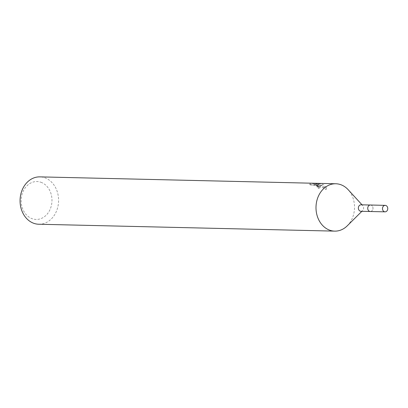 <?xml version="1.0" encoding="UTF-8"?>
<svg xmlns="http://www.w3.org/2000/svg" width="408" height="408" viewBox="0 0 408 408"><rect width="100%" height="100%" fill="white"/><g stroke="black" fill="none" stroke-linecap="round" stroke-linejoin="round"><path stroke-width="0.31" stroke-dasharray="2.04 1.53" d="M371.255 205.204A3.238 2.632 91.3 0 0 370.439 205.025A3.238 2.632 91.3 0 0 368.281 206.295A3.238 2.632 91.3 0 0 368.195 210.125A3.238 2.632 91.3 0 0 369.47 211.313A3.238 2.632 91.3 0 0 370.285 211.497A3.238 2.632 91.3 0 0 372.948 208.83A3.238 2.632 91.3 0 0 371.255 205.204A3.244 2.637 91.3 0 0 368.286 206.29A3.244 2.637 91.3 0 0 368.2 210.13A3.244 2.637 91.3 0 0 369.475 211.324A3.244 2.637 91.3 0 0 372.851 209.329A3.244 2.637 91.3 0 0 371.265 205.199M360.922 211.278A3.238 2.632 91.3 0 0 362.635 210.554A3.238 2.632 91.3 0 0 362.753 205.612A3.238 2.632 91.3 0 0 361.886 204.984A3.238 2.632 91.3 0 0 361.07 204.806M318.821 184.554L316.246 183.733L319.474 184.564L326.584 187.945L323.513 184.661L322.233 184.202L314.629 183.447L319.036 183.549L310.126 183.166L316.781 184.258L318.184 185.365L317.414 185.62A23.69 19.263 -88.7 0 1 319.194 186.864L320.494 186.344L318.821 184.554M38.775 224.237A23.69 19.263 91.3 0 0 58.252 204.745A23.69 19.263 91.3 0 0 45.864 178.199A23.69 19.263 91.3 0 0 39.877 176.873M41.8 182.606A18.952 15.407 91.3 0 0 22.073 194.234A18.952 15.407 91.3 0 0 31.34 218.377A18.952 15.407 91.3 0 0 51.066 206.749A18.952 15.407 91.3 0 0 41.8 182.606M310.462 184.926L318.592 185.069L314.185 184.967L321.8 185.696L326.125 189.511L321.183 186.844L315.807 185.237L320.05 187.859L318.745 188.399A22.108 17.977 91.3 0 0 316.97 187.124L317.73 186.68L316.343 185.752L313.579 185.099L310.462 184.926L310.906 183.411M316.97 187.124L317.414 185.62M315.103 184.86L315.562 183.294M309.667 184.732L310.126 183.166L309.667 184.732L315.333 184.865M318.745 188.399L319.194 186.864M315.807 185.237L316.246 183.733M318.592 185.069L319.036 183.549M314.185 184.967L314.629 183.447M321.8 185.696L322.233 184.202M326.125 189.511L326.584 187.945M347.279 225.808A23.69 19.263 91.3 0 0 348.121 189.654M370.296 211.512A3.254 2.647 91.3 0 0 372.856 209.335A3.254 2.647 91.3 0 0 370.449 205.01L370.184 205.015M320.494 186.344L320.05 187.859M318.184 185.365L317.745 186.859M362.753 205.612L362.034 204.826M362.635 210.554L361.886 211.298"/><path stroke-width="0.61" d="M370.184 205.015L361.07 204.806A3.238 2.632 91.3 0 0 358.408 207.468A3.238 2.632 91.3 0 0 360.101 211.099A3.238 2.632 91.3 0 0 360.922 211.278L370.036 211.492M362.034 204.826L348.121 189.654A23.69 19.263 91.3 0 0 341.797 185.084A23.69 19.263 91.3 0 0 335.815 183.763A23.69 19.263 91.3 0 0 316.333 203.255A23.69 19.263 91.3 0 0 328.726 229.801A23.69 19.263 91.3 0 0 334.708 231.127A23.69 19.263 91.3 0 0 347.279 225.808L361.886 211.298M335.815 183.763L39.877 176.873A23.69 19.263 91.3 0 0 20.4 196.37A23.69 19.263 91.3 0 0 32.788 222.916A23.69 19.263 91.3 0 0 38.775 224.237L334.708 231.127M387.6 209.671A3.238 2.632 91.3 0 0 385.203 205.367A3.238 2.632 91.3 0 0 382.648 207.534A3.238 2.632 91.3 0 0 385.05 211.839A3.238 2.632 91.3 0 0 387.6 209.671M385.203 205.367L370.449 205.01A3.254 2.647 91.3 0 0 367.878 207.188A3.254 2.647 91.3 0 0 370.296 211.512L385.05 211.839"/></g></svg>
